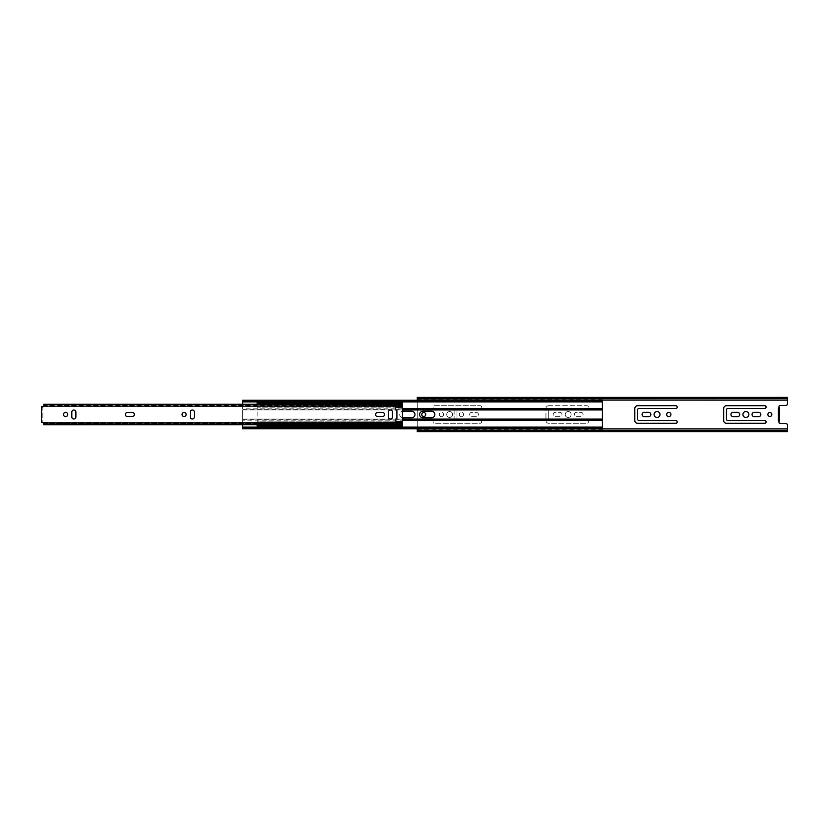 <?xml version="1.0" encoding="UTF-8"?>
<svg xmlns="http://www.w3.org/2000/svg" width="829" height="829" viewBox="0 0 829 829"><rect width="100%" height="100%" fill="white"/><g stroke="black" fill="none" stroke-linecap="round" stroke-linejoin="round"><path stroke-width="0.62" stroke-dasharray="4.14 3.11" d="M745.893 417.464A2.964 2.964 0 0 1 742.929 414.5A2.964 2.964 0 0 1 745.893 411.536A2.964 2.964 0 0 1 748.856 414.5A2.964 2.964 0 0 1 745.893 417.464M657.024 417.464A2.964 2.964 0 0 1 654.071 414.5A2.964 2.964 0 0 1 657.024 411.536A2.964 2.964 0 0 1 659.988 414.5A2.964 2.964 0 0 1 657.024 417.464M568.166 417.464A2.964 2.964 0 0 1 565.202 414.5A2.964 2.964 0 0 1 568.166 411.536A2.964 2.964 0 0 1 571.129 414.5A2.964 2.964 0 0 1 568.166 417.464A2.964 2.964 0 0 1 565.202 414.5A2.964 2.964 0 0 1 568.166 411.536A2.964 2.964 0 0 1 571.129 414.5A2.964 2.964 0 0 1 568.166 417.464M449.681 417.464A2.964 2.964 0 0 1 446.717 414.5A2.964 2.964 0 0 1 449.681 411.536A2.964 2.964 0 0 1 452.634 414.5A2.964 2.964 0 0 1 449.681 417.464A2.964 2.964 0 0 1 446.717 414.5A2.964 2.964 0 0 1 449.681 411.536A2.964 2.964 0 0 1 452.634 414.5A2.964 2.964 0 0 1 449.681 417.464M668.785 416.624A2.124 2.124 0 0 1 666.651 414.5A2.124 2.124 0 0 1 668.785 412.376A2.124 2.124 0 0 1 670.91 414.5A2.124 2.124 0 0 1 668.785 416.624M461.432 416.624A2.124 2.124 0 0 1 459.307 414.5A2.124 2.124 0 0 1 461.432 412.376A2.124 2.124 0 0 1 463.556 414.5A2.124 2.124 0 0 1 461.432 416.624A2.124 2.124 0 0 1 459.307 414.5A2.124 2.124 0 0 1 461.432 412.376A2.124 2.124 0 0 1 463.556 414.5A2.124 2.124 0 0 1 461.432 416.624M441.442 416.624A2.124 2.124 0 0 1 439.308 414.5A2.124 2.124 0 0 1 441.442 412.376A2.124 2.124 0 0 1 443.567 414.5A2.124 2.124 0 0 1 441.442 416.624A2.124 2.124 0 0 1 439.308 414.5A2.124 2.124 0 0 1 441.442 412.376A2.124 2.124 0 0 1 443.567 414.5A2.124 2.124 0 0 1 441.442 416.624M769.872 416.49A1.99 1.99 0 0 1 767.882 414.5A1.99 1.99 0 0 1 769.872 412.51A1.99 1.99 0 0 1 771.861 414.5A1.99 1.99 0 0 1 769.872 416.49M423.754 416.49A1.99 1.99 0 0 1 421.764 414.5A1.99 1.99 0 0 1 423.754 412.51A1.99 1.99 0 0 1 425.743 414.5A1.99 1.99 0 0 1 423.754 416.49M476.292 412.376A2.124 2.124 0 0 1 478.416 414.5A2.124 2.124 0 0 1 476.292 416.624L471.753 416.624A2.124 2.124 0 0 1 469.628 414.5A2.124 2.124 0 0 1 471.753 412.376L476.292 412.376A2.124 2.124 0 0 1 478.416 414.5A2.124 2.124 0 0 1 476.292 416.624L471.753 416.624A2.124 2.124 0 0 1 469.628 414.5A2.124 2.124 0 0 1 471.753 412.376L476.292 412.376M559.876 412.376A2.124 2.124 0 0 1 562.01 414.5A2.124 2.124 0 0 1 559.876 416.624L555.347 416.624A2.124 2.124 0 0 1 553.212 414.5A2.124 2.124 0 0 1 555.347 412.376L559.876 412.376A2.124 2.124 0 0 1 562.01 414.5A2.124 2.124 0 0 1 559.876 416.624L555.347 416.624A2.124 2.124 0 0 1 553.212 414.5A2.124 2.124 0 0 1 555.347 412.376L559.876 412.376M580.984 412.376A2.124 2.124 0 0 1 583.108 414.5A2.124 2.124 0 0 1 580.984 416.624L576.445 416.624A2.124 2.124 0 0 1 574.321 414.5A2.124 2.124 0 0 1 576.445 412.376L580.984 412.376A2.124 2.124 0 0 1 583.108 414.5A2.124 2.124 0 0 1 580.984 416.624L576.445 416.624A2.124 2.124 0 0 1 574.321 414.5A2.124 2.124 0 0 1 576.445 412.376L580.984 412.376M648.744 412.376A2.124 2.124 0 0 1 650.869 414.5A2.124 2.124 0 0 1 648.744 416.624L644.206 416.624A2.124 2.124 0 0 1 642.081 414.5A2.124 2.124 0 0 1 644.206 412.376L648.744 412.376M758.711 412.376A2.124 2.124 0 0 1 760.846 414.5A2.124 2.124 0 0 1 758.711 416.624L754.183 416.624A2.124 2.124 0 0 1 752.048 414.5A2.124 2.124 0 0 1 754.183 412.376L758.711 412.376M737.613 412.376A2.124 2.124 0 0 1 739.737 414.5A2.124 2.124 0 0 1 737.613 416.624L733.074 416.624A2.124 2.124 0 0 1 730.94 414.5A2.124 2.124 0 0 1 733.074 412.376L737.613 412.376M480.219 408.479L458.375 408.479A1.389 1.389 0 0 0 456.986 409.868A1.389 1.389 0 0 1 458.375 408.479L480.219 408.479A1.389 1.389 0 0 0 481.608 407.091A1.389 1.389 0 0 0 480.219 405.702A1.389 1.389 0 0 1 481.608 407.091A1.389 1.389 0 0 1 480.219 408.479M456.986 409.868L456.986 419.132A1.389 1.389 0 0 0 458.375 420.521A1.389 1.389 0 0 1 456.986 419.132L456.986 409.868M458.375 420.521L480.219 420.521A1.389 1.389 0 0 1 481.608 421.909A1.389 1.389 0 0 1 480.219 423.298L434.406 423.298A1.389 1.389 0 0 1 433.018 421.909A1.389 1.389 0 0 1 434.406 420.521L452.727 420.521A1.389 1.389 0 0 0 454.116 419.132L454.116 409.868A1.389 1.389 0 0 0 452.727 408.479L434.406 408.479A1.389 1.389 0 0 1 433.018 407.091A1.389 1.389 0 0 1 434.406 405.702L480.219 405.702L434.406 405.702A1.389 1.389 0 0 0 433.018 407.091A1.389 1.389 0 0 0 434.406 408.479L452.727 408.479A1.389 1.389 0 0 1 454.116 409.868L454.116 419.132A1.389 1.389 0 0 1 452.727 420.521L434.406 420.521A1.389 1.389 0 0 0 433.018 421.909A1.389 1.389 0 0 0 434.406 423.298L480.219 423.298A1.389 1.389 0 0 0 481.608 421.909A1.389 1.389 0 0 0 480.219 420.521L458.375 420.521M548.725 405.702L586.953 405.702A1.389 1.389 0 0 1 588.341 407.091A1.389 1.389 0 0 1 586.953 408.479L550.114 408.479A1.389 1.389 0 0 0 548.725 409.868A1.389 1.389 0 0 1 550.114 408.479L586.953 408.479A1.389 1.389 0 0 0 588.341 407.091A1.389 1.389 0 0 0 586.953 405.702L548.725 405.702A2.777 2.777 0 0 0 545.948 408.479A2.777 2.777 0 0 1 548.725 405.702M548.725 409.868L548.725 419.132A1.389 1.389 0 0 0 550.114 420.521A1.389 1.389 0 0 1 548.725 419.132L548.725 409.868M550.114 420.521L586.953 420.521A1.389 1.389 0 0 1 588.341 421.909A1.389 1.389 0 0 1 586.953 423.298L548.725 423.298A2.777 2.777 0 0 1 545.948 420.521L545.948 408.479L545.948 420.521A2.777 2.777 0 0 0 548.725 423.298L586.953 423.298A1.389 1.389 0 0 0 588.341 421.909A1.389 1.389 0 0 0 586.953 420.521L550.114 420.521M637.594 405.702L675.822 405.702A1.389 1.389 0 0 1 677.21 407.091A1.389 1.389 0 0 1 675.822 408.479L638.983 408.479A1.389 1.389 0 0 0 637.594 409.868L637.594 419.132A1.389 1.389 0 0 0 638.983 420.521L675.822 420.521A1.389 1.389 0 0 1 677.21 421.909A1.389 1.389 0 0 1 675.822 423.298L637.594 423.298A2.777 2.777 0 0 1 634.817 420.521L634.817 408.479A2.777 2.777 0 0 1 637.594 405.702M726.453 405.702L764.69 405.702A1.389 1.389 0 0 1 766.079 407.091A1.389 1.389 0 0 1 764.69 408.479L727.841 408.479A1.389 1.389 0 0 0 726.453 409.868L726.453 419.132A1.389 1.389 0 0 0 727.841 420.521L764.69 420.521A1.389 1.389 0 0 1 766.079 421.909A1.389 1.389 0 0 1 764.69 423.298L726.453 423.298A2.777 2.777 0 0 1 723.676 420.521L723.676 408.479A2.777 2.777 0 0 1 726.453 405.702M417.277 428.987L602.414 428.987L417.277 428.987L417.277 430.241L417.277 428.987L602.414 428.987L417.277 428.852L417.277 430.51L787.55 430.51L787.55 425.381A1.855 1.855 0 0 0 785.695 423.526L780.234 423.526A1.295 1.295 0 0 1 779.592 421.111L779.592 407.889A1.295 1.295 0 0 1 780.234 405.474L785.695 405.474A1.855 1.855 0 0 0 787.55 403.619L787.55 398.49L417.277 398.49L417.277 397.371L787.55 397.371L787.55 400.148L417.277 400.148L417.277 399.039L417.277 400.148L602.414 400.013L417.277 400.013M787.55 400.148L787.55 398.49L417.277 398.49L417.277 430.51L417.277 428.852L787.55 428.852L787.55 429.961L787.55 428.852M417.277 400.2L417.277 428.8M787.55 430.51L787.55 431.629L417.277 431.629L417.277 430.241L787.55 430.51L417.277 430.51M779.592 408.023L778.39 408.023L778.39 420.977L779.592 420.977M417.277 398.49L417.277 399.733L417.277 398.49L787.55 398.49M602.414 428.8L602.414 400.148M242.69 428.8L242.69 428.251L602.414 428.251M602.414 401.35L242.69 401.34L602.414 401.35M242.69 401.309L602.414 401.309M602.414 400.438L242.69 400.2M242.69 404.272L242.69 408.521L242.69 400.231L602.414 400.231M242.69 428.251L242.69 427.567L602.414 427.66L602.414 427.132L602.414 427.66L242.69 427.66L242.69 420.479L242.69 424.728M257.135 427.132L402.469 427.132M242.69 427.691L602.414 427.691M242.69 420.179L242.69 419.08L242.69 420.179L402.469 420.179M602.414 409.92L242.69 409.92L242.69 419.08L602.414 419.08M242.69 401.433L602.414 401.433L242.69 401.433M242.69 400.438L602.414 400.749M242.69 400.231L242.69 400.749M402.469 409.92L242.69 409.92L242.69 419.08L402.469 419.08M602.414 420.479L402.469 420.479M402.469 417.702A3.243 3.243 0 0 1 402.469 411.298M402.925 411.257L411.723 411.257A3.243 3.243 0 0 1 414.966 414.5A3.243 3.243 0 0 1 411.723 417.743L402.925 417.743A3.243 3.243 0 0 1 399.692 414.5A3.243 3.243 0 0 1 402.925 411.257M431.629 417.743L422.831 417.743A3.243 3.243 0 0 1 419.588 414.5A3.243 3.243 0 0 1 422.831 411.257L431.629 411.257A3.243 3.243 0 0 1 434.862 414.5A3.243 3.243 0 0 1 431.629 417.743M602.414 408.521L402.469 408.521M602.414 430.241L602.414 428.987L602.414 430.241L417.277 430.241M417.277 398.759L602.414 398.759M390.428 418.987A2.041 2.041 0 0 0 392.469 416.956L392.469 412.044A2.041 2.041 0 0 0 390.428 410.013A2.041 2.041 0 0 0 388.397 412.044L388.397 416.956A2.041 2.041 0 0 0 390.428 418.987M184.1 412.459A2.041 2.041 0 0 0 182.059 414.5A2.041 2.041 0 0 0 184.1 416.541A2.041 2.041 0 0 0 186.131 414.5A2.041 2.041 0 0 0 184.1 412.459M192.338 418.987A2.041 2.041 0 0 0 194.369 416.956L194.369 412.044A2.041 2.041 0 0 0 192.338 410.013A2.041 2.041 0 0 0 190.297 412.044L190.297 416.956A2.041 2.041 0 0 0 192.338 418.987M65.615 412.376A2.124 2.124 0 0 0 63.481 414.5A2.124 2.124 0 0 0 65.615 416.624A2.124 2.124 0 0 0 67.74 414.5A2.124 2.124 0 0 0 65.615 412.376M73.854 418.987A2.041 2.041 0 0 0 75.885 416.956L75.885 412.044A2.041 2.041 0 0 0 73.854 410.013A2.041 2.041 0 0 0 71.812 412.044L71.812 416.956A2.041 2.041 0 0 0 73.854 418.987M43.761 423.453L43.761 424.728L43.761 423.899L402.469 424.697L402.469 423.453L43.761 423.453L43.761 422.51L43.761 423.308L402.469 423.308L402.469 422.769A0.922 0.922 0 0 0 401.599 421.847L396.811 421.536A1.482 1.482 0 0 1 395.433 420.002A1.482 1.482 0 0 1 396.915 418.572L396.915 410.428A1.482 1.482 0 0 1 395.433 408.998A1.482 1.482 0 0 1 396.811 407.464L401.599 407.153A0.922 0.922 0 0 0 402.469 406.231L402.469 405.692L43.761 406.158L402.469 405.692M43.761 404.697L402.469 404.697M402.469 424.303L257.135 424.728L257.135 423.94L402.469 423.94L402.469 424.697M43.761 423.899L402.469 423.899M43.761 422.51L402.428 422.51M43.761 406.158L42.839 406.635L42.839 422.365L43.761 422.842M127.397 412.459A2.041 2.041 0 0 0 125.366 414.5A2.041 2.041 0 0 0 127.397 416.541L132.308 416.541A2.041 2.041 0 0 0 134.339 414.5A2.041 2.041 0 0 0 132.308 412.459L127.397 412.459M377.609 412.459A2.041 2.041 0 0 0 375.578 414.5A2.041 2.041 0 0 0 377.609 416.541L382.521 416.541A2.041 2.041 0 0 0 384.552 414.5A2.041 2.041 0 0 0 382.521 412.459L377.609 412.459M41.45 421.256L41.45 422.365L42.839 422.365L42.839 406.635L41.45 406.635L41.45 421.256L42.839 421.256M43.761 404.272L43.761 405.547L402.469 405.547L402.469 403.298L257.135 403.298L402.469 403.298L402.469 405.547M401.692 421.857L257.135 421.857L257.135 422.811L257.135 406.189L402.469 406.189L402.469 403.298L257.135 403.298L257.135 406.189L257.135 403.298L257.135 405.06L257.135 404.303L402.469 404.272M402.469 427.381L402.469 425.702L257.135 425.702L402.469 425.702L257.135 425.702L257.135 423.94M257.135 403.298L257.135 402.749L402.469 402.749L257.135 402.749L257.135 401.36L402.469 401.619M402.469 403.298L402.469 401.36M257.135 406.189L257.135 407.143L402.469 407.143L402.469 421.857L257.135 421.857L257.135 407.143L401.692 407.143M257.135 422.811L257.135 425.702L257.135 422.811L402.469 422.811L402.469 425.702M257.135 427.381L257.135 425.702M402.469 426.251L257.135 426.251L402.469 426.251M417.277 399.039L787.55 399.039L417.277 399.039M787.55 429.961L417.277 429.961L787.55 429.961M242.69 428.406L602.414 428.406M242.69 427.526L602.414 427.526M257.135 427.37L402.469 427.37M242.69 428.562L602.414 428.562M602.414 427.567L242.69 427.567L602.414 427.567M602.414 409.619L242.69 409.619M242.69 400.407L602.414 400.407M602.414 400.594L242.69 400.594M602.414 401.474L242.69 401.474M402.469 401.63L257.135 401.63M402.469 408.821L242.69 408.821M242.69 419.381L602.414 419.381M602.414 428.593L242.69 428.593M417.277 429.267L602.414 429.267M602.414 399.733L417.277 399.733M43.761 423.204L402.469 423.204M402.469 405.796L43.761 405.796M42.839 407.744L41.45 407.744M257.135 401.868L402.469 401.868M242.69 428.769L602.414 428.769M43.761 423.308L402.469 423.308M43.761 405.101L402.469 405.101M43.761 406.49L402.428 406.49M257.135 405.06L402.469 405.06M257.135 427.64L402.469 427.64"/><path stroke-width="1.24" d="M745.893 417.464A2.964 2.964 0 0 1 742.929 414.5A2.964 2.964 0 0 1 745.893 411.536A2.964 2.964 0 0 1 748.856 414.5A2.964 2.964 0 0 1 745.893 417.464M657.024 417.464A2.964 2.964 0 0 1 654.071 414.5A2.964 2.964 0 0 1 657.024 411.536A2.964 2.964 0 0 1 659.988 414.5A2.964 2.964 0 0 1 657.024 417.464M668.785 416.624A2.124 2.124 0 0 1 666.651 414.5A2.124 2.124 0 0 1 668.785 412.376A2.124 2.124 0 0 1 670.91 414.5A2.124 2.124 0 0 1 668.785 416.624M769.872 416.49A1.99 1.99 0 0 1 767.882 414.5A1.99 1.99 0 0 1 769.872 412.51A1.99 1.99 0 0 1 771.861 414.5A1.99 1.99 0 0 1 769.872 416.49M423.754 416.49A1.99 1.99 0 0 1 421.764 414.5A1.99 1.99 0 0 1 423.754 412.51A1.99 1.99 0 0 1 425.743 414.5A1.99 1.99 0 0 1 423.754 416.49M648.744 412.376A2.124 2.124 0 0 1 650.869 414.5A2.124 2.124 0 0 1 648.744 416.624L644.206 416.624A2.124 2.124 0 0 1 642.081 414.5A2.124 2.124 0 0 1 644.206 412.376L648.744 412.376M758.711 412.376A2.124 2.124 0 0 1 760.846 414.5A2.124 2.124 0 0 1 758.711 416.624L754.183 416.624A2.124 2.124 0 0 1 752.048 414.5A2.124 2.124 0 0 1 754.183 412.376L758.711 412.376M737.613 412.376A2.124 2.124 0 0 1 739.737 414.5A2.124 2.124 0 0 1 737.613 416.624L733.074 416.624A2.124 2.124 0 0 1 730.94 414.5A2.124 2.124 0 0 1 733.074 412.376L737.613 412.376M637.594 405.702L675.822 405.702A1.389 1.389 0 0 1 677.21 407.091A1.389 1.389 0 0 1 675.822 408.479L638.983 408.479A1.389 1.389 0 0 0 637.594 409.868L637.594 419.132A1.389 1.389 0 0 0 638.983 420.521L675.822 420.521A1.389 1.389 0 0 1 677.21 421.909A1.389 1.389 0 0 1 675.822 423.298L637.594 423.298A2.777 2.777 0 0 1 634.817 420.521L634.817 408.479A2.777 2.777 0 0 1 637.594 405.702M726.453 405.702L764.69 405.702A1.389 1.389 0 0 1 766.079 407.091A1.389 1.389 0 0 1 764.69 408.479L727.841 408.479A1.389 1.389 0 0 0 726.453 409.868L726.453 419.132A1.389 1.389 0 0 0 727.841 420.521L764.69 420.521A1.389 1.389 0 0 1 766.079 421.909A1.389 1.389 0 0 1 764.69 423.298L726.453 423.298A2.777 2.777 0 0 1 723.676 420.521L723.676 408.479A2.777 2.777 0 0 1 726.453 405.702M417.277 400.2L417.277 397.371L787.55 397.371L787.55 400.148L417.277 400.013M779.592 408.023L778.39 408.023L778.39 420.977L779.592 420.977L779.592 407.889A1.295 1.295 0 0 1 780.234 405.474L785.695 405.474A1.855 1.855 0 0 0 787.55 403.619L787.55 400.148M417.277 430.51L417.277 431.629L787.55 431.629L787.55 430.51L417.277 430.51L417.277 428.852L787.55 428.852L787.55 430.51M779.592 420.977L779.592 421.111A1.295 1.295 0 0 0 780.234 423.526L785.695 423.526A1.855 1.855 0 0 1 787.55 425.381L787.55 428.852M257.135 401.63L602.414 401.619L602.414 428.852L242.69 428.8L242.69 427.37L257.135 427.37M242.69 401.619L242.69 400.2L602.414 400.2L602.414 401.619M242.69 424.728L242.69 427.132L257.135 427.132M402.469 427.132L602.414 427.132M602.414 427.381L242.69 427.381M602.414 428.334L242.69 428.334M242.69 401.63L242.69 404.272M402.469 420.479L602.414 420.479M402.469 417.702A3.243 3.243 0 0 0 402.925 417.743L411.723 417.743A3.243 3.243 0 0 0 414.966 414.5A3.243 3.243 0 0 0 411.723 411.257L402.925 411.257A3.243 3.243 0 0 0 402.469 411.298M431.629 411.257L422.831 411.257A3.243 3.243 0 0 0 419.588 414.5A3.243 3.243 0 0 0 422.831 417.743L431.629 417.743A3.243 3.243 0 0 0 434.862 414.5A3.243 3.243 0 0 0 431.629 411.257M242.69 400.666L602.414 400.666M402.469 408.521L602.414 408.521M390.428 418.987A2.041 2.041 0 0 0 392.469 416.956L392.469 412.044A2.041 2.041 0 0 0 390.428 410.013A2.041 2.041 0 0 0 388.397 412.044L388.397 416.956A2.041 2.041 0 0 0 390.428 418.987M184.1 412.459A2.041 2.041 0 0 0 182.059 414.5A2.041 2.041 0 0 0 184.1 416.541A2.041 2.041 0 0 0 186.131 414.5A2.041 2.041 0 0 0 184.1 412.459M192.338 418.987A2.041 2.041 0 0 0 194.369 416.956L194.369 412.044A2.041 2.041 0 0 0 192.338 410.013A2.041 2.041 0 0 0 190.297 412.044L190.297 416.956A2.041 2.041 0 0 0 192.338 418.987M65.615 412.376A2.124 2.124 0 0 0 63.481 414.5A2.124 2.124 0 0 0 65.615 416.624A2.124 2.124 0 0 0 67.74 414.5A2.124 2.124 0 0 0 65.615 412.376M73.854 418.987A2.041 2.041 0 0 0 75.885 416.956L75.885 412.044A2.041 2.041 0 0 0 73.854 410.013A2.041 2.041 0 0 0 71.812 412.044L71.812 416.956A2.041 2.041 0 0 0 73.854 418.987M43.761 422.842L41.45 422.365L41.45 406.635L43.761 406.635L43.761 404.303L402.469 404.303L402.469 406.231A0.922 0.922 0 0 1 401.599 407.153L396.811 407.464A1.482 1.482 0 0 0 395.433 408.998A1.482 1.482 0 0 0 396.915 410.428L396.915 418.572A1.482 1.482 0 0 0 395.433 420.002A1.482 1.482 0 0 0 396.811 421.536L401.599 421.847A0.922 0.922 0 0 1 402.469 422.769L43.761 422.842L43.761 424.697L402.469 424.697L402.428 422.51M132.308 416.541A2.041 2.041 0 0 0 134.339 414.5A2.041 2.041 0 0 0 132.308 412.459L127.397 412.459A2.041 2.041 0 0 0 125.366 414.5A2.041 2.041 0 0 0 127.397 416.541L132.308 416.541M382.521 416.541A2.041 2.041 0 0 0 384.552 414.5A2.041 2.041 0 0 0 382.521 412.459L377.609 412.459A2.041 2.041 0 0 0 375.578 414.5A2.041 2.041 0 0 0 377.609 416.541L382.521 416.541M257.135 427.381L257.135 424.697L43.761 424.728M43.761 404.272L257.135 404.272L257.135 403.298L402.469 403.298L402.469 404.303M43.761 406.158L402.469 406.158L402.469 421.857L401.692 421.857M257.135 401.619L257.135 402.749L402.469 402.749L402.469 403.298M402.469 401.619L402.469 402.749M257.135 403.298L257.135 402.749M402.469 424.697L402.469 427.381M257.135 426.251L402.469 426.251M402.469 425.702L257.135 425.702M402.428 406.49L401.692 407.143M417.277 398.49L787.55 398.49M402.469 427.37L602.414 427.37M402.469 420.179L602.414 420.179M602.414 419.08L402.469 419.08M402.469 409.92L602.414 409.92M602.414 401.63L402.469 401.63M602.414 408.821L402.469 408.821M242.69 401.868L257.135 401.868M402.469 401.868L602.414 401.868"/></g></svg>
